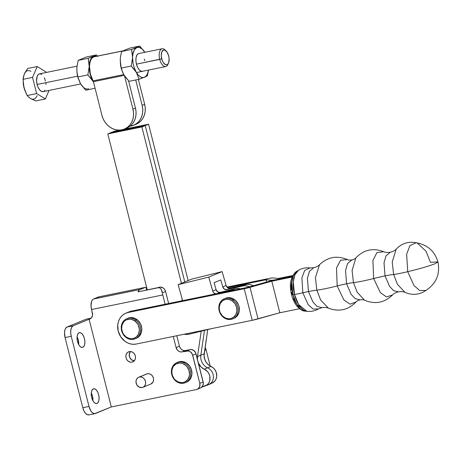 <?xml version="1.0" encoding="UTF-8"?>
<svg xmlns="http://www.w3.org/2000/svg" width="461" height="461" viewBox="0 0 461 461"><rect width="100%" height="100%" fill="white"/><g stroke="black" fill="none" stroke-linecap="round" stroke-linejoin="round"><path stroke-width="0.69" d="M211.881 383.177L214.832 381.114L216.123 378.954L216.722 376.401L216.226 372.35L215.01 369.866L213.207 367.832L209.375 365.544L206.614 362.94L204.765 359.511L204.073 355.702L207.732 329.586L204.188 353.806A10.891 9.445 -112.4 0 0 210.988 366.432L207.64 367.809A9.076 7.872 67.6 0 1 213.385 376.262A9.076 7.872 67.6 0 1 208.804 384.451A9.076 7.872 67.6 0 1 208.533 384.555M188.14 280.565L148.575 124.199L123.986 129.23L148.575 124.199L188.14 280.565M119.716 130.1L114.501 131.166L111.159 132.543L145.227 125.576L148.575 124.199L145.227 125.576L111.159 132.543L114.501 131.166L119.716 130.1M208.804 384.451L212.152 383.074A9.076 7.872 -112.4 0 0 216.733 374.885A9.076 7.872 -112.4 0 0 210.988 366.432L207.64 367.809A10.891 9.445 67.6 0 1 200.84 355.183L204.188 353.806L200.84 355.183L204.471 330.393L200.84 355.183A10.891 9.445 -112.4 0 0 207.64 367.809L204.292 369.186L207.479 371.537L209.006 373.819L209.882 376.441L209.813 380.469L208.862 382.849L207.266 384.733L201.889 387.067A137.977 119.612 67.6 0 0 205.185 385.932A9.076 7.872 67.6 0 0 205.456 385.828L208.804 384.451A9.076 7.872 -112.4 0 0 213.385 376.262A9.076 7.872 -112.4 0 0 207.64 367.809L204.292 369.186A9.076 7.872 67.6 0 1 210.037 377.64A9.076 7.872 67.6 0 1 205.456 385.828M184.792 281.942L145.227 125.576L184.792 281.942M107.811 133.921L141.879 126.954L181.444 283.319L141.879 126.954L145.227 125.576L141.879 126.954L107.811 133.921L111.159 132.543L107.811 133.921L147.226 289.692L107.811 133.921M201.203 331.2L197.492 356.56L197.429 359.344A10.891 9.445 67.6 0 1 197.492 356.56L200.84 355.183L197.492 356.56L201.203 331.2M198.345 362.974L201.203 367.123L204.292 369.186A10.891 9.445 67.6 0 1 198.345 362.974M166.006 50.86L164.888 49.823A9.076 4.466 78.4 0 0 160.128 50.456A9.076 4.466 78.4 0 0 159.731 59.388L136.444 64.148L137.609 67.375L139.239 69.847L141.078 71.19L142.847 71.201A9.076 4.466 -101.6 0 1 138.173 68.407A9.076 4.466 -101.6 0 1 136.024 57.896A9.076 4.466 -101.6 0 1 138.409 53.66L136.975 54.986L136.099 57.446L135.909 60.662L136.444 64.148L161.707 58.841A7.572 3.723 -101.6 0 1 162.042 51.39A7.572 3.723 -101.6 0 1 166.006 50.86A7.572 3.723 -101.6 0 1 168.691 55.965A7.572 3.723 -101.6 0 1 168.513 63.105A7.572 3.723 -101.6 0 1 161.707 58.841L159.731 59.388A9.076 4.466 -101.6 0 1 162.099 48.774A9.076 4.466 -101.6 0 1 165.464 50.428M93.093 80.854L123.75 74.584L93.093 80.854L90.379 74.042L89.497 66.499L89.843 63.088L90.684 60.235L91.975 58.126L93.623 56.91A14.885 7.324 78.4 0 0 93.093 80.854A1.815 0.893 78.4 0 1 93.422 81.678L124.222 75.379L93.422 81.678L93.093 80.854M122.309 51.044L93.623 56.91L122.309 51.044M123.11 73.374L125.046 76.612L129.08 81.32L139.118 79.269L136.352 72.417L131.235 66.05L132.578 57.51L131.569 49.448L121.531 51.499L129.748 48.123L139.787 46.071L129.748 48.123L121.531 51.499L120.315 57.913L120.419 64.171L122.286 71.547L123.963 74.953A15.432 7.589 78.4 0 0 124.516 75.829L132.941 109.124A18.158 15.737 67.6 0 1 124.366 129.08A18.158 15.737 67.6 0 1 101.967 115.457L93.543 82.162L101.967 115.457L103.131 118.817L104.843 121.929L107.044 124.666L109.643 126.931L112.542 128.636L115.63 129.708L118.788 130.111L121.894 129.829L124.827 128.878L127.484 127.282L129.748 125.115L131.546 122.453L132.797 119.405L133.46 116.08L133.511 112.605L132.941 109.124L135.453 108.087L132.941 109.124L124.522 75.846A15.432 7.589 78.4 0 1 123.963 74.953L129.08 81.32L139.118 79.269L146.368 76.445M120.298 58.207L121.531 51.499L131.569 49.448L139.787 46.071L144.898 52.439L141.965 48.82L138.824 47.27L136.854 47.518L134.416 49.771L132.929 53.954L132.578 57.51L133.079 63.388L134.065 67.277L136.352 72.417L138.265 75.045L140.34 76.808L142.432 77.586L144.397 77.339L146.114 76.077L147.451 73.881L148.459 70.095A15.432 7.589 -101.6 0 1 144.397 77.339A15.432 7.589 -101.6 0 1 136.352 72.417L139.118 79.269L147.33 75.892L148.269 71.611L147.33 75.892M120.321 63.29L121.675 69.813L121.197 68.101L131.235 66.05L121.197 68.101L120.188 60.039A15.432 7.589 78.4 0 0 120.188 60.045M148.488 70.089L148.269 71.611L148.488 70.089M144.299 59.031L144.812 60.708M120.315 63.266A15.432 7.589 78.4 0 0 120.321 63.318A15.432 7.589 78.4 0 0 121.6 69.582L123.963 74.953M135.269 70.752L136.352 72.417A15.432 7.589 -101.6 0 1 132.578 57.51L131.235 66.05L135.269 70.752M132.538 55.412L132.578 57.51A15.432 7.589 -101.6 0 1 136.854 47.518L131.569 49.448L132.538 55.412M144.898 52.439L139.787 46.071L136.854 47.518A15.432 7.589 -101.6 0 1 144.823 52.306M135.73 79.96L142.149 105.333L144.662 104.301L138.363 79.425L144.662 104.301L142.149 105.333L142.72 108.819L142.668 112.288L142.005 115.613L140.749 118.667L138.957 121.329L136.686 123.496L134.036 125.087L130.037 126.216A18.158 15.737 67.6 0 0 133.569 125.288A18.158 15.737 67.6 0 0 142.149 105.333L135.73 79.96M124.366 129.08L126.873 128.043A18.158 15.737 -112.4 0 0 135.453 108.087L128.544 80.773L135.453 108.087L136.024 111.574L135.972 115.043L135.309 118.368L134.053 121.422L132.261 124.084L129.996 126.251L127.34 127.841M136.548 124.055L139.199 122.465L141.469 120.292L143.262 117.636L144.518 114.582L145.18 111.257L145.227 107.782L144.662 104.301A18.158 15.737 -112.4 0 1 136.081 124.257L133.569 125.288M122.517 50.935L94.28 56.709A14.885 7.324 78.4 0 0 93.623 56.91L94.545 56.668M93.543 82.162L93.422 81.678L93.543 82.162A15.432 7.589 -101.6 0 1 92.989 81.286A15.432 7.589 78.4 0 0 93.543 82.162M96.499 56.398L94.447 56.133L91.774 57.648L90.437 59.844L89.561 62.823L89.244 68.291L89.716 72.25L91.364 77.984L92.989 81.286L87.872 74.918L77.834 76.97L80.594 83.821L85.711 90.189L95.087 88.27L85.711 90.189L81.522 85.227M76.929 67.076L78.168 60.368L86.38 56.985L78.168 60.368L88.207 58.317L78.168 60.368L76.947 66.782L76.86 71L77.834 76.97L87.872 74.918L89.215 66.372L88.207 58.317L96.418 54.934L86.38 56.985L96.418 54.934L97.496 56.052M93.595 82.369L92.989 81.286L93.595 82.369M76.826 68.908L77.056 73.034L78.312 78.693L76.952 72.152A15.432 7.589 78.4 0 0 76.958 72.181A15.432 7.589 78.4 0 0 78.237 78.451L80.594 83.821A15.432 7.589 78.4 0 0 88.645 88.737M79.741 82.237L80.594 83.821M91.9 79.62L92.989 81.286A15.432 7.589 -101.6 0 1 89.215 66.372L87.872 74.918L91.9 79.62M89.175 64.281L89.215 66.372A15.432 7.589 -101.6 0 1 93.491 56.386L88.207 58.317L89.175 64.281M97.876 56.461L96.418 54.934L93.491 56.386A15.432 7.589 -101.6 0 1 96.24 56.311M134.433 360.836L131.69 359.885L129.737 357.448L129.23 354.353L130.446 351.524A5.446 4.719 -112.4 0 0 129.668 357.287A5.446 4.719 -112.4 0 0 134.272 360.83M132.019 362.127A5.446 4.719 67.6 0 1 126.164 358.243A5.446 4.719 67.6 0 1 128.613 351.829A5.446 4.719 67.6 0 1 129.351 351.605L127.674 352.371L126.458 353.818L125.882 355.731L126.037 357.817L126.902 359.759L128.342 361.263L130.135 362.092L132.019 362.127L133.696 361.366L134.912 359.914L135.488 358.001L135.332 355.915L134.468 353.973L133.027 352.475L131.235 351.639L129.351 351.605A5.446 4.719 67.6 0 1 135.206 355.489A5.446 4.719 67.6 0 1 132.756 361.902A5.446 4.719 67.6 0 1 132.019 362.127L133.442 361.545L132.019 362.127M82.807 347.306A7.532 3.705 -101.6 0 1 82.479 347.41A7.532 3.705 -101.6 0 1 77.413 341.111A7.532 3.705 -101.6 0 1 79.125 332.744L77.938 333.845L77.212 335.89L77.056 338.558L77.494 341.457L78.462 344.131L79.816 346.182L81.343 347.3L82.807 347.306L84 346.205L84.726 344.165L84.882 341.492L84.444 338.599L83.47 335.919L82.121 333.868L80.594 332.756L79.125 332.744A7.532 3.705 -101.6 0 1 79.459 332.646A7.532 3.705 -101.6 0 1 84.524 338.939A7.532 3.705 -101.6 0 1 82.807 347.306L82.133 347.444L82.807 347.306M97.012 403.438A7.532 3.705 -101.6 0 1 96.683 403.542A7.532 3.705 -101.6 0 1 91.618 397.249A7.532 3.705 -101.6 0 1 93.329 388.882L92.142 389.983L91.416 392.023L91.261 394.697L91.699 397.589L92.667 400.269L94.021 402.32L95.542 403.433L97.012 403.438L98.205 402.338L98.931 400.298L99.086 397.624L98.642 394.731L97.674 392.052L96.326 390L94.799 388.888L93.329 388.882A7.532 3.705 -101.6 0 1 93.664 388.779A7.532 3.705 -101.6 0 1 98.729 395.071A7.532 3.705 -101.6 0 1 97.012 403.438L96.337 403.577L97.012 403.438M139.481 377.012A5.446 4.719 67.6 0 1 145.336 380.895A5.446 4.719 67.6 0 1 142.887 387.309A5.446 4.719 67.6 0 1 142.144 387.534A5.446 4.719 67.6 0 1 136.289 383.65A5.446 4.719 67.6 0 1 138.738 377.236A5.446 4.719 67.6 0 1 139.481 377.012L147.434 373.738L138.6 377.294L137.124 378.423L136.208 380.141L135.995 382.175L137.026 385.166L139.337 387.177L142.144 387.534L143.82 386.773L145.036 385.321L145.613 383.408L145.457 381.322L144.593 379.38L143.158 377.882L141.36 377.046L139.481 377.012M142.887 387.309L150.833 384.036A5.446 4.719 -112.4 0 0 153.282 377.622A5.446 4.719 -112.4 0 0 147.434 373.738L146.552 374.027M177.877 362.254L177.721 363.297A9.986 8.655 67.6 0 1 189.004 370.552A9.986 8.655 67.6 0 1 183.547 382.365L184.233 383.062A10.891 9.445 -112.4 0 0 190.18 370.171A10.891 9.445 -112.4 0 0 177.877 362.254A10.891 9.445 67.6 0 1 189.995 369.613A10.891 9.445 67.6 0 1 185.201 382.734A10.891 9.445 67.6 0 1 184.233 383.062A10.891 9.445 67.6 0 1 172.109 375.703A10.891 9.445 67.6 0 1 176.909 362.582A10.891 9.445 67.6 0 1 177.877 362.254L179.127 361.741L177.877 362.254A10.891 9.445 -112.4 0 0 171.924 375.145A10.891 9.445 -112.4 0 0 184.233 383.062L183.547 382.365L181.859 382.63L178.407 382.025L175.295 380.02L174.016 378.585L172.264 375.11L171.786 371.284L172.656 367.699L173.561 366.167L176.142 363.925L179.41 363.032L181.144 363.147L182.861 363.637L185.973 365.636L187.252 367.077L189.004 370.552L189.483 374.372L189.212 376.234L187.708 379.495L185.126 381.737L183.547 382.365A9.986 8.655 67.6 0 1 172.264 375.11A9.986 8.655 67.6 0 1 177.721 363.297L177.877 362.254M185.201 382.734L186.451 382.215A10.891 9.445 -112.4 0 0 191.252 369.1A10.891 9.445 -112.4 0 0 179.127 361.741L178.125 362.087M162.779 294.959L165.124 304.22L162.779 294.959A9.076 4.466 -101.6 0 1 162.37 292.798L165.591 291.473A5.446 4.719 -112.4 0 0 159.615 287.163L158.181 287.75L159.869 287.941L160.756 288.661L161.846 290.637L162.37 292.798A9.076 4.466 78.4 0 0 162.779 294.959L91.537 309.521L162.779 294.959M200.714 387.874L202.725 385.949L203.318 382.993L195.695 352.872L193.741 350.435L190.998 349.484L185.42 350.516L182.072 351.893A5.446 4.719 67.6 0 1 176.096 347.582L173.278 336.455L176.096 347.582L177.618 350.348L179.266 351.536L181.138 351.979L188.595 350.982L190.393 351.812L192.346 354.25L199.797 383.327L199.757 386.41L198.161 388.773L196.484 389.539L111.303 406.954L89.106 319.243L91.462 317.831L92.58 315.117L91.007 306.035L91.549 301.465L92.724 299.535L93.502 299.028L98.521 296.965L144.984 287.462A9.076 4.466 -101.6 0 1 145.388 287.341A9.076 4.466 -101.6 0 1 146.656 287.439M150.978 383.978L152.989 382.048L153.565 380.135L153.409 378.049L152.545 376.107L151.104 374.609L149.312 373.773L147.434 373.738A5.446 4.719 -112.4 0 0 146.69 373.963L138.738 377.236M185.489 382.544L188.739 380.803L191.01 377.738L191.96 373.825L191.436 369.659L189.529 365.867L186.515 363.026L182.867 361.58L179.127 361.741A10.891 9.445 -112.4 0 0 178.165 362.069L176.909 362.582M210.758 383.742L211.553 383.264M210.21 366.051L206.084 349.749L205.093 347.617A5.446 4.719 -112.4 0 1 206.084 349.749L204.696 350.32L206.084 349.749L210.21 366.051M145.388 287.341L98.925 296.844A9.076 4.466 78.4 0 0 98.521 296.965L144.984 287.462L139.389 289.865L138.046 291.871L160.549 287.076L163.292 288.033L164.727 289.531L165.591 291.473L162.37 292.798L161.01 288.984L159.869 287.941L158.181 287.75L138.046 291.871A9.076 4.466 -101.6 0 1 139.965 289.531L93.502 299.028A9.076 4.466 78.4 0 0 91.537 309.521L92.425 313.031A5.446 4.719 67.6 0 1 89.849 319.018A5.446 4.719 67.6 0 1 89.106 319.243L90.535 318.655L89.106 319.243L111.303 406.954L196.484 389.539A5.446 4.719 67.6 0 0 197.227 389.315L200.57 387.937A5.446 4.719 -112.4 0 0 203.145 381.95L196.046 353.881L192.698 355.258L199.797 383.327L203.145 381.95L199.797 383.327A5.446 4.719 67.6 0 1 197.227 389.315M179.444 346.205L176.794 335.741L179.444 346.205A5.446 4.719 -112.4 0 0 185.42 350.516L183.541 350.481L181.743 349.645L180.303 348.147L179.444 346.205L176.096 347.582L179.444 346.205M168.64 303.505L165.591 291.473L168.64 303.505M146.932 287.543L145.607 287.307L139.965 289.531L93.502 299.028L99.38 296.798M95.001 413.621A9.076 4.466 -101.6 0 1 88.996 406.446L90.932 411.033L92.701 412.975L94.54 413.667L111.303 406.954L95.398 413.5A9.076 4.466 -101.6 0 1 95.001 413.621L88.806 414.888A9.076 4.466 78.4 0 1 82.801 407.714L88.996 406.446L82.801 407.714L65.047 337.544L71.242 336.282L65.047 337.544A9.076 4.466 78.4 0 1 67.012 327.056L73.207 325.789L67.012 327.056L86.259 319.133L91.192 318.125L86.259 319.133L67.012 327.056L65.577 328.382L65.059 329.488L64.517 332.387L65.047 337.544L82.801 407.714L83.971 410.941L85.596 413.413L87.434 414.756L89.204 414.762M204.119 356.589L205.041 360.22L204.119 356.589M208.205 384.641L206.528 385.408A5.446 4.719 67.6 0 0 207.266 385.177A5.446 4.719 67.6 0 0 208.015 384.779M146.512 289.842L146.177 288.523L146.857 288.24L146.177 288.523L146.512 289.842M77.085 336.807L78.243 339.861L78.658 344.511A7.532 3.705 78.4 0 0 77.085 336.807M91.29 392.945L92.448 395.999L92.863 400.644A7.532 3.705 78.4 0 0 91.29 392.945M73.207 325.789L89.106 319.243L73.207 325.789A9.076 4.466 -101.6 0 0 71.242 336.282L70.712 332.79L70.896 329.575L71.772 327.114L73.207 325.789M207.266 385.177L210.614 383.8A5.446 4.719 -112.4 0 0 211.363 383.402M190.065 349.571L185.42 350.516L182.072 351.893L186.717 350.948L190.065 349.571L186.717 350.948A5.446 4.719 67.6 0 1 192.698 355.258L196.046 353.881A5.446 4.719 -112.4 0 0 190.065 349.571M88.996 406.446L71.242 336.282L88.996 406.446M215.892 293.841A3.63 3.146 67.6 0 1 212.728 291.041L208.735 277.107L178.102 284.696L182.095 298.636A3.63 3.146 67.6 0 1 182.118 300.745M184.002 334.208L186.814 334.45L189.557 334.087A16.342 14.164 67.6 0 1 184.141 334.237M189.557 334.087L211.772 328.589L189.557 334.087M231.099 290.228A16.342 14.164 67.6 0 1 235.168 289.9L231.099 290.228L219.361 293.133L231.099 290.228L234.447 288.851L231.099 290.228M240.458 288.817A16.342 14.164 -112.4 0 0 234.447 288.851L220.139 292.389L234.447 288.851L237.219 288.482L240.458 288.817M217.327 293.548L220.139 292.389L217.327 293.548M216.076 289.664A3.63 3.146 -112.4 0 0 220.139 292.389L217.678 291.905L216.076 289.664L212.728 291.041L216.076 289.664L214.083 282.697L216.076 289.664M216.174 293.847L214.33 293.282L212.982 291.709L208.735 277.107L178.102 284.696L182.095 298.636L181.928 301.275M222.127 271.598L191.488 279.182L222.127 271.598L226.12 285.532L222.127 271.598L208.735 277.107L222.127 271.598M249.557 286.84L246.756 285.981L243.915 285.728L226.835 289.635L241.143 286.091L244.491 284.714A16.342 14.164 -112.4 0 1 253.464 285.711L250.104 284.604L247.263 284.351L228.933 288.281L227.192 287.341L226.12 285.532L222.772 286.909L220.773 279.942L214.083 282.697L220.773 279.942L222.772 286.909L226.12 285.532A3.63 3.146 -112.4 0 0 230.183 288.258L244.491 284.714L241.143 286.091A16.342 14.164 67.6 0 1 249.516 286.823M178.102 284.696L191.488 279.182L178.102 284.696M226.835 289.635L230.183 288.258L226.835 289.635A3.63 3.146 67.6 0 1 222.772 286.909L224.374 289.151L226.835 289.635M77.01 66.171L39.479 73.846A9.076 4.466 78.4 0 0 37.111 84.461L77.615 76.18L37.111 84.461L36.58 80.975L37.128 76.399L38.303 74.469L39.081 73.967L40.85 73.973L41.778 74.486M23.234 83.285A14.522 7.146 78.4 0 0 23.24 83.36A14.522 7.146 78.4 0 0 23.995 87.659L23.05 79.332L32.552 77.39L37.197 66.534L45.944 71.881L46.1 72.492L45.944 71.881L37.197 66.534L27.695 68.476L37.197 66.534L32.552 77.39L23.05 79.332L24.266 74.129L27.695 68.476L24.934 72.734L23.793 75.448M30.962 71.374A14.522 7.146 78.4 0 0 24.266 74.129L23.165 78.088L23.24 83.36M29.429 97.72L27.153 95.536L36.655 93.595L32.552 77.39L36.655 93.595L27.153 95.536L24.589 89.693L23.252 83.487M31.406 98.925L35.895 100.884L45.397 98.942L36.655 93.595L45.397 98.942L35.895 100.884L31.602 99.103L29.383 97.744L27.153 95.536L23.995 87.659A14.522 7.146 78.4 0 0 24.445 89.255A14.522 7.146 78.4 0 0 24.456 89.278M24.589 89.693L24.445 89.255M24.848 72.994L24.266 74.129M23.234 83.332L24.514 89.469M45.397 98.942L49.045 90.419L45.397 98.942M44.314 77.788L45.483 81.015M45.835 82.761L46.014 84.501M44.948 90.183L44.291 91.001M43.518 91.509L41.749 91.503L39.911 90.16L38.28 87.688L37.111 84.461A9.076 4.466 78.4 0 0 43.115 91.63L80.675 83.954M30.414 98.435A14.522 7.146 78.4 0 0 37.111 95.681M168.179 63.716A9.076 4.466 -101.6 0 1 165.735 66.563A9.076 4.466 -101.6 0 1 159.731 59.388A9.076 4.466 78.4 0 0 167.885 64.5L168.513 63.105M168.691 55.965L169.135 58.875L168.68 62.69L167.695 64.304L167.049 64.724L165.574 64.719L163.327 62.667L162.134 60.241L161.264 55.931L161.719 52.116L163.344 50.088L164.825 50.093L167.072 52.145L168.691 55.965M392.576 294.919L386.537 296.942L380.36 292.649L373.641 278.519A22.998 1.873 165.8 0 1 385.044 275.885L389.522 286.327L393.642 290.655L398.408 291.842L393.642 290.655L389.522 286.327L385.044 275.885A22.998 1.873 -14.2 0 0 373.641 278.519L372.909 260.471L376.954 252.576L383.742 251.718C385.298 252.49 387.488 252.668 390.311 252.253L386.03 255.826L384.013 262.73L385.044 275.885L384.013 262.73L386.03 255.826L390.311 252.253C393.124 251.504 395.089 250.461 396.195 249.13L392.219 262.038L393.625 274.439L397.428 284.287L405.04 292.412C403.502 291.623 401.289 291.433 398.408 291.842C395.647 292.574 393.7 293.599 392.576 294.919L386.537 296.942L380.36 292.649L373.641 278.519A22.998 1.873 165.8 0 1 353.472 282.616L357.16 292.205L364.536 300.209C363.683 299.702 362.185 299.581 360.047 299.846L355.247 298.647L351.092 294.285L346.58 283.763L351.092 294.285L355.247 298.647L360.047 299.846C357.972 300.445 356.641 301.142 356.059 301.943L350.095 304.174L343.918 300.013L337.181 285.947A18.088 1.475 165.8 0 1 346.58 283.763A18.088 1.475 -14.2 0 0 337.181 285.947L336.495 267.95L340.604 260.2L347.398 259.589C348.251 260.096 349.749 260.217 351.887 259.952L347.577 263.554L345.543 270.509L346.58 283.763L345.543 270.509L347.577 263.554L351.887 259.952C353.962 259.359 355.293 258.656 355.88 257.855L352.083 270.532L353.472 282.616A18.088 1.475 -14.2 0 0 346.58 283.763A18.088 1.475 165.8 0 1 353.472 282.616L357.16 292.205L364.536 300.209C375.041 304.594 384.388 302.831 392.576 294.919M291.588 294.827A4.598 0.375 -14.2 0 0 292.942 294.752L294.498 294.493A21.2 10.424 -101.6 0 1 298.451 270.302L296.78 271.252A20.589 10.125 78.4 0 0 292.942 294.752L291.778 282.518L293.254 275.741L296.78 271.252C290.661 276.312 288.932 284.166 291.588 294.821C292.77 299.471 294.642 303.355 297.207 306.461C300.578 309.757 303.148 311.296 304.923 311.083L296.919 304.485L292.942 294.752A20.589 10.125 78.4 0 0 304.923 311.083L306.836 311.308C310.939 311.751 314.8 310.973 318.413 308.974L313.082 309.008L308.155 304.64L302.825 292.793A22.998 1.873 165.8 0 1 308.449 291.559L312.961 302.099L317.128 306.473L321.934 307.671L317.128 306.473L312.961 302.099L308.449 291.559A22.998 1.873 -14.2 0 0 302.825 292.793L301.909 277.787L304.698 270.446L310.011 267.899L313.762 267.72L309.44 271.322L307.406 278.288L308.449 291.559L307.406 278.288L309.44 271.322L313.762 267.72C316.465 267.011 318.384 266.009 319.525 264.706L315.433 277.631L316.834 290.142L320.689 300.076L328.411 308.178C326.855 307.429 324.694 307.257 321.934 307.671L318.413 308.974L313.082 309.008L308.155 304.64L302.825 292.793A18.158 1.481 165.8 0 1 294.498 294.493L298.59 304.514L306.836 311.308A21.2 10.424 -101.6 0 1 294.498 294.493L292.942 294.752A4.598 0.375 165.8 0 1 291.588 294.827A4.598 0.375 165.8 0 1 292.124 294.498L291.652 292.314M233.093 299.99A10.891 9.445 67.6 0 1 238.141 310.195A10.891 9.445 67.6 0 1 232.621 318.903A10.891 9.445 67.6 0 1 223.862 317.664A10.891 9.445 -112.4 0 0 236.971 314.851A10.891 9.445 -112.4 0 0 233.093 299.99L232.286 300.9A9.986 8.655 67.6 0 1 235.842 314.523A9.986 8.655 67.6 0 1 223.827 317.105L223.862 317.664L223.827 317.105A9.986 8.655 67.6 0 1 220.272 303.476A9.986 8.655 67.6 0 1 232.286 300.9L233.093 299.99A10.891 9.445 -112.4 0 0 219.983 302.802A10.891 9.445 -112.4 0 0 223.862 317.664A10.891 9.445 67.6 0 1 218.814 307.464A10.891 9.445 67.6 0 1 224.328 298.757A10.891 9.445 67.6 0 1 233.093 299.99L234.349 299.477L233.093 299.99M232.621 318.903L233.877 318.384A10.891 9.445 -112.4 0 0 239.392 309.677A10.891 9.445 -112.4 0 0 234.349 299.477L230.748 297.841L228.852 297.616L225.233 298.394M416.11 242.763L409.91 245.678L406.648 254.207L407.714 271.673C419.539 268.861 428.621 266.222 434.954 263.75L437.95 261.929C434.625 251.032 427.347 244.641 416.11 242.757L409.91 245.684L406.648 254.213L407.714 271.673A18.918 1.539 -14.2 0 1 393.625 274.439L392.219 262.038L396.195 249.13C402.009 243.131 408.999 241.074 417.147 242.964L426.033 251.245L430.447 262.321L437.95 261.929L434.954 263.75C428.621 266.222 419.539 268.861 407.714 271.673L413.92 285.468L419.666 290.534L425.86 290.453L419.666 290.534L413.92 285.468L407.714 271.673A18.918 1.539 165.8 0 1 393.625 274.439A22.998 1.873 -14.2 0 0 385.044 275.885A22.998 1.873 165.8 0 1 393.625 274.439L397.428 284.287L405.04 292.412C412.751 295.645 419.983 294.792 426.736 289.86M356.059 301.943L350.095 304.174L343.918 300.013L337.181 285.947A22.998 1.873 165.8 0 1 316.834 290.142A22.998 1.873 -14.2 0 0 308.449 291.559A22.998 1.873 165.8 0 1 316.834 290.142L320.689 300.076L328.411 308.178C338.985 312.114 348.199 310.034 356.059 301.943M136.156 344.05A16.342 14.164 67.6 0 1 118.218 331.107L117.751 324.849L118.35 321.859L119.48 319.11L121.093 316.713L123.133 314.765L125.519 313.33L128.164 312.472L244.232 288.742L271.8 281.198L292.02 277.061L271.8 281.198L279.792 312.771L299.541 308.737L279.792 312.771L271.8 281.198L250.035 287.324A7.445 0.605 165.8 0 1 244.232 288.742L252.219 320.314L279.792 312.771L258.027 318.897L250.035 287.324L258.027 318.897A7.445 0.605 -14.2 0 1 252.219 320.314L136.156 344.05L252.219 320.314L244.232 288.742L128.164 312.472L131.512 311.094L128.164 312.472A16.342 14.164 67.6 0 0 125.939 313.152A16.342 14.164 67.6 0 0 118.218 331.107L120.811 336.933L125.127 341.44L127.737 342.972L130.515 343.935L133.356 344.298L136.156 344.05M135.517 319.94L134.716 320.85A9.986 8.655 67.6 0 1 138.271 334.473A9.986 8.655 67.6 0 1 126.251 337.049L126.285 337.613A10.891 9.445 -112.4 0 0 139.395 334.801A10.891 9.445 -112.4 0 0 135.517 319.94A10.891 9.445 67.6 0 1 140.565 330.139A10.891 9.445 67.6 0 1 135.05 338.852A10.891 9.445 67.6 0 1 126.285 337.613A10.891 9.445 67.6 0 1 121.243 327.414A10.891 9.445 67.6 0 1 126.758 318.701A10.891 9.445 67.6 0 1 135.517 319.94L136.773 319.421L135.517 319.94A10.891 9.445 -112.4 0 0 122.413 322.752A10.891 9.445 -112.4 0 0 126.285 337.613L126.251 337.049L123.594 334.317L122.643 332.617L121.658 328.854L122.021 325.114L123.675 321.951L124.914 320.747L126.36 319.853L129.679 319.145L131.414 319.352L134.716 320.85L137.372 323.576L138.329 325.282L139.308 329.039L139.297 330.952L138.271 334.473L136.058 337.152L132.999 338.581L131.293 338.754L129.553 338.547L126.251 337.049A9.986 8.655 67.6 0 1 122.701 323.426A9.986 8.655 67.6 0 1 134.716 320.85L135.517 319.94M135.05 338.852L136.306 338.334A10.891 9.445 -112.4 0 0 141.821 329.621A10.891 9.445 -112.4 0 0 136.773 319.421A10.891 9.445 -112.4 0 0 128.014 318.188L126.758 318.701M125.939 313.152L129.287 311.774A16.342 14.164 -112.4 0 1 131.512 311.094L247.58 287.364L269.414 281.222A7.445 0.605 165.8 0 1 275.136 279.821L292.355 276.3L272.318 280.461L247.58 287.364L131.512 311.094L128.867 311.953M136.277 338.345L139.591 335.89L141.389 332.444L141.786 328.359L140.714 324.262L138.34 320.77L135.027 318.418L131.276 317.566L127.662 318.338M233.848 318.401L237.161 315.946L238.959 312.5L239.345 310.495L239 306.323L238.285 304.312L235.917 300.82L234.349 299.477A10.891 9.445 -112.4 0 0 225.585 298.238L224.328 298.757M292.516 276.963L292.533 277.908M292.355 276.3L275.136 279.821L292.355 276.3M296.348 303.741L293.484 298.642M291.329 290.119L291.156 285.843L291.629 281.994M294.498 294.493A18.158 1.481 -14.2 0 0 302.825 292.793L301.909 277.787L304.698 270.446L310.011 267.899C305.902 267.478 302.053 268.279 298.451 270.302L294.821 274.923L293.3 281.896L294.498 294.493M316.834 290.142A22.998 1.873 -14.2 0 0 337.181 285.947L336.495 267.95L340.604 260.2L347.398 259.589C336.991 255.233 327.702 256.938 319.525 264.706L315.433 277.631L316.834 290.142M353.472 282.616A22.998 1.873 -14.2 0 0 373.641 278.519L372.909 260.471L376.954 252.576L383.742 251.718C373.105 247.655 363.821 249.701 355.88 257.855L352.083 270.532L353.472 282.616M292.752 275.528L278.496 278.444L272.912 277.908L270.572 278.173L226.945 287.076L269.339 278.409A7.445 0.605 165.8 0 1 272.912 277.908L278.496 278.444L292.752 275.528M227.544 287.647L266.049 279.775L271.644 280.305L275.136 279.821A7.445 0.605 165.8 0 1 271.644 280.305L271.725 280.611L271.644 280.305L266.078 279.775L266.642 282.005L266.003 279.787L266.567 282.023L266.003 279.787L227.544 287.647M232.286 300.9L234.943 303.632L236.556 307.182L236.868 311.002L235.842 314.523L233.629 317.203L230.569 318.637L228.863 318.805L225.423 318.027L222.386 315.871L220.214 312.667L219.557 310.823L219.246 306.997L220.272 303.476L222.484 300.797L225.544 299.368L228.984 299.402L232.286 300.9M138.79 53.539L162.099 48.774M136.433 72.55L165.735 66.563M437.95 261.929C440.284 274.134 436.256 283.642 425.86 290.453"/></g></svg>
